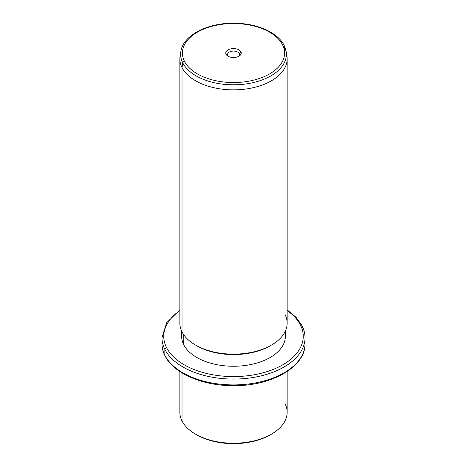 <?xml version="1.0" encoding="UTF-8"?>
<svg xmlns="http://www.w3.org/2000/svg" width="467" height="467" viewBox="0 0 467 467"><rect width="100%" height="100%" fill="white"/><g stroke="black" fill="none" stroke-linecap="round" stroke-linejoin="round"><path stroke-width="0.7" d="M196.204 434.514A51.86 29.941 0 0 0 270.796 434.514A51.86 29.941 180 0 1 270.171 434.882A51.86 29.941 180 0 1 196.829 434.882L195.562 434.152A53.652 30.974 0 0 0 271.438 434.152A53.652 30.974 0 0 0 284.981 403.529M287.152 371.51L287.152 412.25A53.652 30.974 180 0 1 241.13 442.909A53.652 30.974 180 0 1 182.019 420.965A53.652 30.974 0 0 0 195.562 434.152M182.019 420.965L182.019 372.888L182.019 420.965A53.652 30.974 180 0 1 179.848 412.25L179.848 371.51M179.848 309.884L166.643 322.744L161.967 337.775A71.533 41.3 0 0 0 164.857 349.404A71.533 41.3 180 0 1 161.967 337.775L161.967 343.619A71.533 41.3 0 0 0 164.857 355.247A1.786 1.401 153.1 0 0 164.979 355.766A1.786 1.401 -26.9 0 1 164.857 355.247A71.533 41.3 0 0 0 243.675 384.499A71.533 41.3 0 0 0 305.033 343.619A71.533 41.3 180 0 1 243.675 384.499A71.533 41.3 180 0 1 164.857 355.247A71.533 41.3 180 0 1 161.967 343.619C161.973 347.775 162.983 351.826 164.979 355.766C173.543 373.431 202.824 385.917 233.541 385.672C271.42 386.168 305.786 366.718 305.033 343.619L305.033 337.775A71.533 41.3 0 0 0 302.143 326.153A1.786 1.401 153.1 0 0 302.021 325.633A1.786 1.401 153.1 0 0 300.427 324.979A69.746 40.267 0 0 0 287.152 310.59A69.746 40.267 180 0 1 300.427 324.979A1.786 1.401 -26.9 0 1 302.021 325.633L296.008 317.245L287.152 309.884M164.857 349.404L164.857 355.247L164.857 349.404A71.533 41.3 0 0 0 243.675 378.655A71.533 41.3 0 0 0 305.033 337.775A71.533 41.3 180 0 1 243.675 378.655A71.533 41.3 180 0 1 164.857 349.404A1.786 1.401 -26.9 0 1 166.573 347.652A1.786 1.401 153.1 0 0 164.857 349.404M179.848 310.59A69.746 40.267 0 0 0 166.573 347.652A69.746 40.267 0 0 0 253.137 374.954A69.746 40.267 0 0 0 300.427 324.979A69.746 40.267 180 0 1 253.137 374.954A69.746 40.267 180 0 1 166.573 347.652A69.746 40.267 180 0 1 179.848 310.59M182.148 332.142A51.86 29.941 0 0 0 183.735 344.745A51.86 29.941 0 0 0 244.445 365.585A51.86 29.941 0 0 0 284.852 332.142M285.36 331.109L285.36 336.316A51.86 29.941 180 0 1 240.873 365.953A51.86 29.941 180 0 1 183.735 344.745L183.735 334.751L183.735 344.745A51.86 29.941 180 0 1 181.64 336.316L181.64 331.109M196.204 345.446A51.86 29.941 0 0 0 270.796 345.446A51.86 29.941 180 0 1 270.171 345.808A51.86 29.941 180 0 1 196.829 345.808L195.562 345.078A53.652 30.974 0 0 0 271.438 345.078A53.652 30.974 0 0 0 284.981 314.454M180.653 53.536A53.652 30.974 0 0 0 179.848 58.883A53.652 30.974 0 0 0 182.019 67.604L182.019 331.897L182.019 67.604A53.652 30.974 0 0 0 241.13 89.541A53.652 30.974 0 0 0 287.152 58.883L287.152 323.176A53.652 30.974 180 0 1 241.13 353.834A53.652 30.974 180 0 1 182.019 331.897A53.652 30.974 0 0 0 195.562 345.078M287.152 58.883A53.652 30.974 0 0 0 286.347 53.536M182.019 331.897A53.652 30.974 180 0 1 179.848 323.176L179.848 58.883M182.778 62.893A52.864 30.518 0 0 0 243.611 84.253A52.864 30.518 0 0 0 286.102 51.265A52.864 30.518 0 0 0 284.222 45.708L284.981 50.162L284.222 45.708A1.786 1.401 153.1 0 0 284.117 45.387A1.786 1.401 153.1 0 0 282.523 44.739A1.786 1.401 -26.9 0 1 284.117 45.387L286.102 51.265A52.864 30.518 180 0 1 243.611 84.253A52.864 30.518 180 0 1 182.778 62.893L182.019 67.604L182.778 62.893A1.786 1.401 -26.9 0 1 184.477 61.346A51.09 29.497 0 0 0 247.884 81.346A51.09 29.497 0 0 0 282.523 44.739A51.09 29.497 0 0 0 219.116 24.739A51.09 29.497 0 0 0 184.477 61.346A1.786 1.401 153.1 0 0 182.778 62.893A52.864 30.518 180 0 1 180.898 51.265A52.864 30.518 0 0 0 182.778 62.893M286.102 51.265L286.884 55.806A53.652 30.974 180 0 1 243.762 89.285A53.652 30.974 180 0 1 182.019 67.604A53.652 30.974 180 0 1 180.116 55.806L180.898 51.265C183.239 35.399 207.074 23.117 232.945 23.216C255.764 22.912 277.667 32.112 284.117 45.387M184.477 61.346A51.09 29.497 180 0 1 219.116 24.739A51.09 29.497 180 0 1 282.523 44.739A51.09 29.497 180 0 1 247.884 81.346A51.09 29.497 180 0 1 184.477 61.346M240.919 51.784A7.735 4.466 0 0 0 231.323 48.761A7.735 4.466 0 0 0 226.081 54.3A7.735 4.466 0 0 0 235.677 57.324A7.735 4.466 0 0 0 240.919 51.784L239.203 53.536A5.943 3.432 0 0 0 231.825 51.207A5.943 3.432 0 0 0 227.797 55.468L226.081 54.3A7.735 4.466 180 0 1 231.323 48.761A7.735 4.466 180 0 1 240.919 51.784A7.735 4.466 180 0 1 238.97 56.198A7.735 4.466 180 0 1 228.03 56.198A7.735 4.466 180 0 1 226.081 54.3L227.797 55.468A5.943 3.432 0 0 0 228.748 56.565A5.943 3.432 180 0 1 227.797 55.468A5.943 3.432 180 0 1 227.557 54.499A5.943 3.432 180 0 1 232.654 51.107A5.943 3.432 180 0 1 239.203 53.536L240.919 51.784M238.252 56.565A5.943 3.432 0 0 0 239.203 53.536L239.203 55.468L239.203 53.536A5.943 3.432 180 0 1 239.443 54.499A5.943 3.432 180 0 1 238.252 56.565M271.438 434.152L270.171 434.882M305.033 337.775C305.027 333.619 304.017 329.574 302.021 325.633M271.438 345.078L270.171 345.808"/></g></svg>
